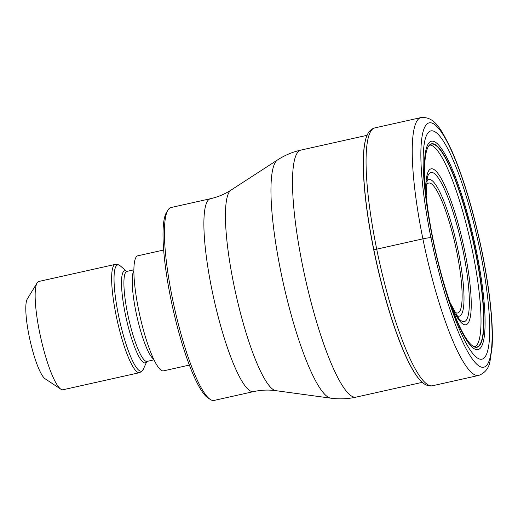 <?xml version="1.0" encoding="UTF-8"?>
<svg xmlns="http://www.w3.org/2000/svg" width="518" height="518" viewBox="0 0 518 518"><rect width="100%" height="100%" fill="white"/><g stroke="black" fill="none" stroke-linecap="round" stroke-linejoin="round"><path stroke-width="0.78" d="M480.283 251.819A116.951 21.911 -102.6 0 1 479.629 359.071A116.951 21.911 -102.6 0 1 432.575 238.254A116.951 21.911 -102.6 0 1 433.223 131.002A116.951 21.911 -102.6 0 1 480.283 251.819M422.138 382.226A130.283 24.411 -102.6 0 1 422.04 382.142A130.283 24.411 -102.6 0 1 373.776 250.006A130.283 24.411 77.4 0 1 366.971 135.593A130.283 24.411 77.4 0 1 367.022 135.483M433.061 239.465A104.228 19.529 -102.6 0 0 472.766 346.024A104.228 19.529 -102.6 0 0 475.576 251.554A104.228 19.529 77.4 0 0 428.244 146.698A104.228 19.529 77.4 0 0 433.061 239.465A1225.154 121.613 -11.5 0 1 432.951 239.232L432.575 238.254L430.957 237.768A6.935 0.686 168.5 0 0 422.889 238.85L376.715 249.164A4.163 0.414 168.5 0 0 373.892 249.961L373.776 250.006M210.47 198.711L171.005 207.53A98.828 18.518 77.4 0 0 167.949 210.068A98.828 18.518 77.4 0 0 172.384 298.245A98.828 18.518 77.4 0 0 210.243 399.423A98.828 18.518 77.4 0 0 212.147 400.343A98.828 18.518 77.4 0 0 214.083 400.427L253.555 391.608A98.828 18.518 -102.6 0 1 211.856 289.433A98.828 18.518 -102.6 0 1 211.836 289.342A98.828 18.518 -102.6 0 1 210.47 198.711C217.942 197.015 224.799 194.14 231.047 190.087A103.004 19.302 77.4 0 0 233.722 284.013A103.004 19.302 77.4 0 0 233.741 284.11A103.004 19.302 77.4 0 0 275.841 390.663L330.847 398.18A122.384 22.934 -102.6 0 1 330.847 398.18A122.384 22.934 -102.6 0 1 280.821 271.587A122.384 22.934 -102.6 0 1 277.622 159.881L277.622 159.881C284.803 155.232 292.573 151.968 300.939 150.084A126.567 23.718 77.4 0 0 302.713 266.265A126.567 23.718 77.4 0 0 356.112 397.125L422.28 382.349M167.949 210.068L166.472 212.49A96.743 18.13 77.4 0 0 170.817 298.815A96.743 18.13 77.4 0 0 207.873 397.863L210.243 399.423M163.669 250.026L137.807 255.801A58.948 11.046 77.4 0 0 138.636 309.913A58.948 11.046 77.4 0 0 163.507 370.862L189.368 365.086M39.614 332.388A55.478 10.399 77.4 0 0 60.871 389.193A55.478 10.399 77.4 0 0 61.94 389.704A55.478 10.399 77.4 0 0 63.028 389.75L139.517 372.669A55.478 10.399 -102.6 0 1 116.103 315.307A55.478 10.399 -102.6 0 1 115.326 264.374L38.837 281.462A55.478 10.399 77.4 0 0 37.128 282.886A55.478 10.399 77.4 0 0 39.614 332.388M37.128 282.886L27.279 299.035A41.608 7.796 77.4 0 0 29.15 336.163A41.608 7.796 77.4 0 0 45.085 378.762L60.871 389.193M430.957 237.768A125.181 23.459 77.4 0 0 481.319 367.087A125.181 23.459 77.4 0 0 482.018 252.285A125.181 23.459 77.4 0 0 431.656 122.967A125.181 23.459 77.4 0 0 430.957 237.768M422.889 238.85A132.116 24.754 -102.6 0 1 421.037 117.573C434.926 116.453 441.284 129.273 451.709 150.583C463.591 177.901 473.743 211.836 482.167 252.389C487.043 276.482 490.209 298.387 491.66 318.104C492.463 329.312 492.605 339.012 492.074 347.209L489.983 361.441C488.765 368.356 484.984 373.025 478.638 375.446A132.116 24.754 -102.6 0 1 422.889 238.85M421.037 117.573L374.864 127.888A132.116 24.754 77.4 0 0 376.715 249.164A132.116 24.754 77.4 0 0 432.459 385.761L478.638 375.446M374.864 127.888L373.439 128.334C370.512 129.746 368.389 132.084 367.081 135.36A130.504 24.456 77.4 0 0 373.892 249.961A130.504 24.456 77.4 0 0 422.235 382.31C424.818 384.719 427.732 385.929 430.982 385.962L432.459 385.761M474.889 346.84A103.471 19.386 -102.6 0 0 472.675 252.124A103.471 19.386 77.4 0 0 429.817 145.053M429.765 145.053A103.471 19.386 77.4 0 0 429.571 145.066L428.244 146.698M428.276 146.646A103.988 19.483 77.4 0 1 475.304 251.593A103.988 19.483 -102.6 0 1 472.817 346.063L474.909 346.84M476.489 251.612A106.734 20.001 -102.6 0 1 475.893 349.495A106.734 20.001 -102.6 0 1 432.951 239.232A106.734 20.001 77.4 0 1 433.547 141.349A106.734 20.001 77.4 0 1 476.489 251.612M153.639 359.084A46.121 8.644 -102.6 0 1 135.936 311.849A46.121 8.644 -102.6 0 1 133.884 270.661M133.89 269.82L126.975 271.367A46.121 8.644 77.4 0 0 127.622 313.701A46.121 8.644 77.4 0 0 147.08 361.389L146.704 361.564L147.015 361.033M146.775 361.512A47.183 8.838 -102.6 0 1 125.311 314.109A47.183 8.838 -102.6 0 1 126.645 271.387M126.683 271.387L120.448 266.012A54.416 10.198 77.4 0 0 118.421 314.899A54.416 10.198 77.4 0 0 143.447 369.01L146.808 361.493M451.204 305.873A79.876 14.97 77.4 0 0 469.936 318.687A79.876 14.97 77.4 0 0 464.801 251.437A79.876 14.97 77.4 0 0 439.374 175.472A79.876 14.97 77.4 0 0 425.815 192.21M450.019 302.531L458.721 318.421A76.411 14.316 77.4 0 0 463.202 251.437A76.411 14.316 77.4 0 0 463.17 251.282A76.411 14.316 77.4 0 0 427.279 177.655L426.165 195.733M426.567 181.417A70.021 13.118 -102.6 0 1 458.359 251.858A70.021 13.118 -102.6 0 1 458.385 251.962A70.021 13.118 -102.6 0 1 456.475 315.32M426.197 185.573A66.55 12.471 -102.6 0 1 456.766 251.852A66.55 12.471 -102.6 0 1 456.785 251.955A66.55 12.471 -102.6 0 1 454.37 311.719M300.939 150.084L367.1 135.308M231.047 190.087L277.622 159.881M356.112 397.125C347.74 398.983 339.322 399.333 330.847 398.18M253.555 391.608C261.04 389.97 268.466 389.653 275.841 390.663M153.995 359.842L147.08 361.389M127.065 271.717L126.56 271.367L126.975 271.367M120.448 266.012L118.039 264.562L115.326 264.374M139.517 372.669L141.867 371.367L143.447 369.01"/></g></svg>
